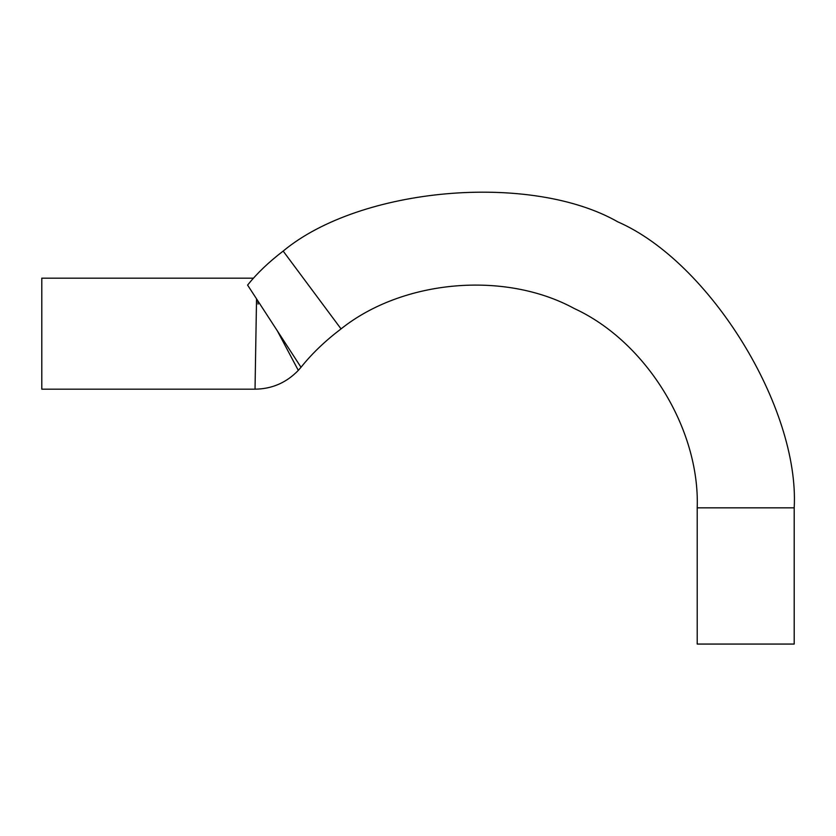<?xml version="1.0" encoding="UTF-8"?>
<svg xmlns="http://www.w3.org/2000/svg" width="836" height="836" viewBox="0 0 836 836"><rect width="100%" height="100%" fill="white"/><g stroke="black" fill="none" stroke-linecap="round" stroke-linejoin="round"><path stroke-width="1.25" d="M697.214 507.828L697.214 644.065L794.2 644.065L794.2 507.828C799.603 407.686 709.764 262.013 617.846 221.874C530.787 172.091 360.285 186.971 283.164 251.082C268.774 262.086 256.913 273.424 247.592 285.086L301.012 367.276C311.838 353.712 325.183 340.921 341.046 328.893C402.816 279.569 504.934 270.655 574.311 308.536C646.113 341.59 699.92 428.837 697.214 507.828L794.2 507.828M253.475 278.179L41.8 278.179L41.8 389.168L255.032 389.168C271.951 388.98 286.382 382.721 298.306 370.39L277.322 330.816M298.306 370.39L301.012 367.276M255.032 389.168L256.537 298.828M341.046 328.893L283.164 251.082M258.073 304.147L257.822 300.814M278.095 332.268L280.509 336.218L278.346 332.394"/></g></svg>
